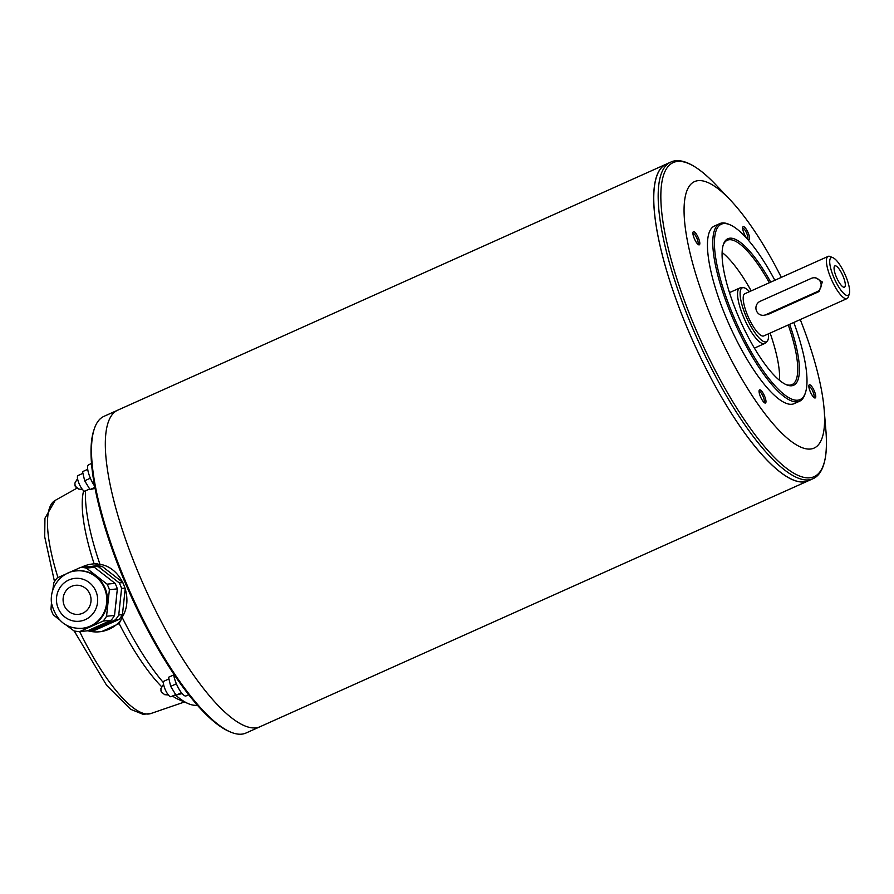 <?xml version="1.0" encoding="UTF-8"?>
<svg xmlns="http://www.w3.org/2000/svg" width="894" height="894" viewBox="0 0 894 894"><rect width="100%" height="100%" fill="white"/><g stroke="black" fill="none" stroke-linecap="round" stroke-linejoin="round"><path stroke-width="1.34" d="M161.568 686.637A120.478 33.38 -114.2 0 1 119.148 623.587L122.098 617.251C134.491 598.343 121.461 567.198 99.972 564.36L94.138 563.823A120.478 33.38 -114.2 0 1 83.678 490.694M197.295 705.176A128.557 35.626 -114.2 0 1 188.276 703.634L178.621 699.488A120.478 33.38 -114.2 0 1 172.475 696.024M121.092 619.955A34.073 32.609 84.2 0 1 99.525 631.779L101.704 631.555L119.148 623.587M81.41 567.321A34.073 32.609 84.2 0 1 92.618 563.98L94.138 563.823M99.972 564.36A128.557 35.626 -114.2 0 1 85.533 490.84M188.276 703.634A128.557 35.626 -114.2 0 1 175.213 694.794M163.423 682.658A128.557 35.626 -114.2 0 1 122.098 617.251M259.741 726.867L246.029 733.013A173.537 48.086 -114.2 0 1 230.361 731.962L228.909 731.337A172.318 47.751 -114.2 0 1 124.11 580.228A172.318 47.751 -114.2 0 1 93.848 430.237L94.351 428.74A173.537 48.086 -114.2 0 1 103.983 416.336L117.695 410.19M91.557 463.461L88.595 464.791A13.991 3.878 65.8 0 0 88.528 473.049A13.991 3.878 65.8 0 0 94.686 486.146M173.626 673.931A13.991 3.878 65.8 0 0 178.498 688.19A13.991 3.878 65.8 0 0 185.706 696.024A13.991 3.878 65.8 0 0 186.053 695.934L188.668 694.761M176.375 683.809L170.676 686.369L168.553 677.25L173.727 674.936M170.676 686.369L176.04 695.152L181.415 692.738M176.04 695.152L182.085 693.565M90.372 478.201L84.662 480.76L82.55 471.652L87.724 469.328M84.662 480.76L90.037 489.543L94.909 487.353M90.037 489.543L95.11 488.392M82.941 473.328L78.035 475.53A8.515 2.358 65.8 0 0 79.365 484.269A8.515 2.358 65.8 0 0 85.008 491.074L89.691 488.973M168.944 678.926L164.038 681.139A8.515 2.358 65.8 0 0 165.368 689.866A8.515 2.358 65.8 0 0 171.011 696.683L175.693 694.582M74.884 485.185L75.699 487.006M160.886 690.783L161.702 692.604M230.361 731.962A173.537 48.086 -114.2 0 1 124.825 579.781A173.537 48.086 -114.2 0 1 94.351 428.74M792.609 479.743A173.514 48.075 -114.2 0 1 687.084 327.595A173.537 48.086 -114.2 0 0 792.632 479.754A173.514 48.075 -114.2 0 1 792.609 479.743L792.632 479.754A173.537 48.086 -114.2 0 0 808.31 480.804L259.897 726.788A173.537 48.086 -114.2 0 1 138.693 573.568A173.537 48.086 -114.2 0 1 117.863 410.111L666.242 164.138A173.537 48.086 -114.2 0 1 666.254 164.138A173.537 48.086 -114.2 0 0 687.073 327.595A173.514 48.075 -114.2 0 1 656.621 176.565A173.514 48.075 -114.2 0 1 656.621 176.543L656.632 176.531A173.537 48.086 -114.2 0 1 666.265 164.127L670.712 162.138A173.537 48.086 -114.2 0 0 691.543 325.584A173.537 48.086 -114.2 0 0 812.747 478.815L808.31 480.804A173.537 48.086 -114.2 0 1 808.288 480.816A173.537 48.086 -114.2 0 1 687.073 327.595A173.537 48.086 -114.2 0 1 656.632 176.531M800.253 319.571A146.035 40.465 -114.2 0 1 824.134 409.284A146.035 40.465 -114.2 0 1 789.212 439.803A146.035 40.465 -114.2 0 1 712.093 319.124A146.035 40.465 -114.2 0 1 684.838 198.96A146.035 40.465 -114.2 0 1 730.197 199.876A146.035 40.465 -114.2 0 1 781.322 277.375M809.528 384.744A7.197 2 -114.2 0 1 814.646 391.818A7.197 2 -114.2 0 1 814.59 397.897A7.197 2 -114.2 0 1 810.478 392.187A7.197 2 -114.2 0 1 808.947 385.314A7.197 2 -114.2 0 1 809.528 384.744M743.372 226.595A7.197 2 -114.2 0 1 748.49 233.658A7.197 2 -114.2 0 1 748.434 239.737A7.197 2 -114.2 0 1 744.322 234.027A7.197 2 -114.2 0 1 742.791 227.154A7.197 2 -114.2 0 1 743.372 226.595M693.599 231.658A7.197 2 -114.2 0 1 698.717 238.732A7.197 2 -114.2 0 1 698.661 244.8A7.197 2 -114.2 0 1 694.549 239.1A7.197 2 -114.2 0 1 693.018 232.228A7.197 2 -114.2 0 1 693.599 231.658M759.755 389.818A7.197 2 -114.2 0 1 764.873 396.891A7.197 2 -114.2 0 1 764.817 402.959A7.197 2 -114.2 0 1 760.705 397.249A7.197 2 -114.2 0 1 759.174 390.376A7.197 2 -114.2 0 1 759.755 389.818M799.515 401.261L794.174 403.652A97.357 26.976 -114.2 0 1 726.174 317.694A97.357 26.976 -114.2 0 1 714.485 225.992L719.826 223.601A97.357 26.976 65.8 0 0 731.515 315.303A97.357 26.976 65.8 0 0 799.515 401.261A97.357 26.976 65.8 0 0 804.913 394.299L805.416 392.801A96.139 26.641 65.8 0 0 793.794 322.466M774.863 280.269A96.139 26.641 65.8 0 0 730.074 224.819L728.61 224.193A97.357 26.976 65.8 0 0 719.826 223.601M730.074 224.819A96.139 26.641 65.8 0 0 736.433 322.857A96.139 26.641 65.8 0 0 805.416 392.801M770.717 282.135A80.315 22.261 65.8 0 0 723.402 244.408A80.315 22.261 65.8 0 0 740.433 321.058A80.315 22.261 65.8 0 0 786.351 384.744A80.315 22.261 65.8 0 0 789.648 324.321M785.614 384.409A79.097 21.914 65.8 0 0 792.039 384.599A79.097 21.914 65.8 0 0 788.251 324.947M769.332 282.75A79.097 21.914 65.8 0 0 727.291 240.251A79.097 21.914 65.8 0 0 723.168 245.179M722.129 252.466A79.097 21.914 -114.2 0 1 751.195 290.885M770.114 333.082A79.097 21.914 -114.2 0 1 779.49 380.341M768.438 333.831A29.536 8.18 -114.2 0 1 767.141 341.273L765.387 343.028A30.418 8.426 -114.2 0 1 764.649 343.542A30.418 8.426 -114.2 0 1 743.406 316.677A30.418 8.426 -114.2 0 1 739.751 288.024A30.418 8.426 -114.2 0 1 740.623 287.812L743.093 287.667A29.536 8.18 -114.2 0 1 749.518 291.645M767.141 341.273A29.536 8.18 -114.2 0 1 745.786 315.694A29.536 8.18 -114.2 0 1 743.093 287.667M849.3 293.936L848.294 296.942A23.121 6.403 -114.2 0 1 847.009 298.596L763.8 335.921A23.121 6.403 -114.2 0 1 747.641 315.504A23.121 6.403 -114.2 0 1 744.87 293.724L828.09 256.399A23.121 6.403 -114.2 0 1 830.18 256.533L833.085 257.785A20.685 5.733 -114.2 0 1 844.919 274.19A20.685 5.733 -114.2 0 1 849.3 293.936A20.685 5.733 -114.2 0 1 833.7 277.151A20.685 5.733 -114.2 0 1 833.085 257.785M847.009 298.596A23.121 6.403 -114.2 0 1 830.861 278.179A23.121 6.403 -114.2 0 1 828.09 256.399M813.428 277.788L815.496 277.576L822.324 282.001L819.072 291.556L767.868 314.52L763.699 315.291A7.297 6.984 84.2 0 1 760.146 301.312L811.361 278.347A7.297 6.984 84.2 0 1 820.927 283.242A7.297 6.984 84.2 0 1 816.971 291.768L765.767 314.733A7.297 6.984 84.2 0 1 763.699 315.291M836.303 276.883A11.678 3.241 -114.2 0 1 834.482 266.244A11.678 3.241 -114.2 0 1 842.64 275.218A11.678 3.241 -114.2 0 1 843.914 287.276A11.678 3.241 -114.2 0 1 836.303 276.883M763.957 402.345A5.979 1.654 65.8 0 0 763.185 396.735A5.979 1.654 65.8 0 0 759.162 391.416A5.979 1.654 65.8 0 0 759.062 391.438M697.801 244.185A5.979 1.654 65.8 0 0 697.029 238.586A5.979 1.654 65.8 0 0 692.995 233.256A5.979 1.654 65.8 0 0 692.906 233.278M747.574 239.123A5.979 1.654 65.8 0 0 746.803 233.513A5.979 1.654 65.8 0 0 742.769 228.193A5.979 1.654 65.8 0 0 742.679 228.205M813.73 397.282A5.979 1.654 65.8 0 0 812.959 391.673A5.979 1.654 65.8 0 0 808.936 386.342A5.979 1.654 65.8 0 0 808.835 386.364M99.525 631.779A34.073 32.609 84.2 0 1 87.757 630.739M92.618 563.98A34.073 32.609 84.2 0 1 97.636 563.868M122.858 582.452L102.307 566.494A32.128 30.742 -95.8 0 0 96.574 565.779L92.875 566.148A32.128 30.742 -95.8 0 1 98.608 566.863L119.26 582.91L122.903 582.542M125.227 588.464L122.444 614.636L118.757 615.016A32.128 30.742 -95.8 0 1 115.337 619.833L91.87 630.359L95.569 629.979L119.036 619.453A32.128 30.742 -95.8 0 0 122.444 614.636M89.065 630.147A32.128 30.742 -95.8 0 0 91.87 630.359M119.036 619.453L115.337 619.833M125.115 588.084L121.573 588.442A32.128 30.742 -95.8 0 0 119.26 582.91M102.307 566.494L98.608 566.863M121.573 588.442L118.757 615.016M91.456 566.785L92.875 566.148M115.706 604.31A25.066 23.982 -95.8 0 0 116.365 598.108M94.384 567.299A32.128 30.742 -95.8 0 0 88.662 566.584L80.695 567.388A32.128 30.742 -95.8 0 1 86.427 568.103L107.068 584.151L115.035 583.335L94.384 567.299L86.427 568.103M65.854 624.85L73.945 630.885A32.128 30.742 -95.8 0 0 79.678 631.6L87.646 630.784L111.113 620.257A32.128 30.742 -95.8 0 0 114.533 615.441L117.349 588.878A32.128 30.742 -95.8 0 0 115.035 583.335M80.695 567.388L57.227 577.915A32.128 30.742 -95.8 0 0 53.808 582.743L52.813 589.939M51.45 602.835L50.992 609.306A32.128 30.742 -95.8 0 0 53.305 614.837L59.362 619.777M111.113 620.257L103.145 621.073A32.128 30.742 -95.8 0 0 106.565 616.257L114.533 615.441M117.349 588.878L109.392 589.682A32.128 30.742 -95.8 0 0 107.068 584.151M82.103 628.292L82.762 628.225A28.843 27.591 -95.8 0 0 105.123 588.185A28.843 27.591 -95.8 0 0 76.918 570.841L76.258 570.908C63.005 571.445 49.282 585.659 51.506 603.204C56.087 620.704 66.279 629.074 82.103 628.292A28.843 27.591 -95.8 0 0 104.464 588.252A28.843 27.591 -95.8 0 0 76.258 570.908M103.145 621.073L79.678 631.6A116.835 32.374 -114.2 0 0 150.784 713.557L184.455 701.991M109.392 589.682L106.565 616.257M89.869 594.074A14.606 13.969 -95.8 0 0 75.588 585.291A14.606 13.969 -95.8 0 0 63.161 601.226A14.606 13.969 -95.8 0 0 78.549 614.346A14.606 13.969 -95.8 0 0 89.869 594.074A14.606 13.969 -95.8 0 0 75.588 585.291A14.606 13.969 -95.8 0 0 63.161 601.226A14.606 13.969 -95.8 0 0 78.549 614.346A14.606 13.969 -95.8 0 0 89.869 594.074M57.976 577.569A116.835 32.374 -114.2 0 1 55.182 500.405L44.946 518.252L44.7 536.791L54.5 581.592M824.134 409.284L825.933 430.953A172.129 47.695 -114.2 0 1 784.776 466.925A172.129 47.695 -114.2 0 1 693.878 324.678A172.129 47.695 -114.2 0 1 661.75 183.047A172.129 47.695 -114.2 0 1 715.222 184.119C689.33 157.21 675.953 159.534 670.712 162.138M767.868 314.52L765.767 314.733M819.072 291.556L816.971 291.768M95.949 591.347A21.545 20.607 -95.8 0 0 60.457 586.911A21.545 20.607 -95.8 0 0 74.794 621.196A21.545 20.607 -95.8 0 0 95.949 591.347M74.157 630.929L106.632 685.318L130.613 709.3L143.062 714.295L150.784 713.557M55.182 500.405L76.94 488.169M77.555 478.636L74.895 483.062L75.13 486.079L78.661 489.074L82.36 489.364M163.557 684.245L160.898 688.671L161.143 691.688L164.664 694.672L168.374 694.973M825.933 430.953C828.816 468.188 818.178 476.625 812.747 478.815M730.197 199.876L715.222 184.119M739.751 288.024L729.493 292.617M764.649 343.542L754.391 348.135"/></g></svg>
